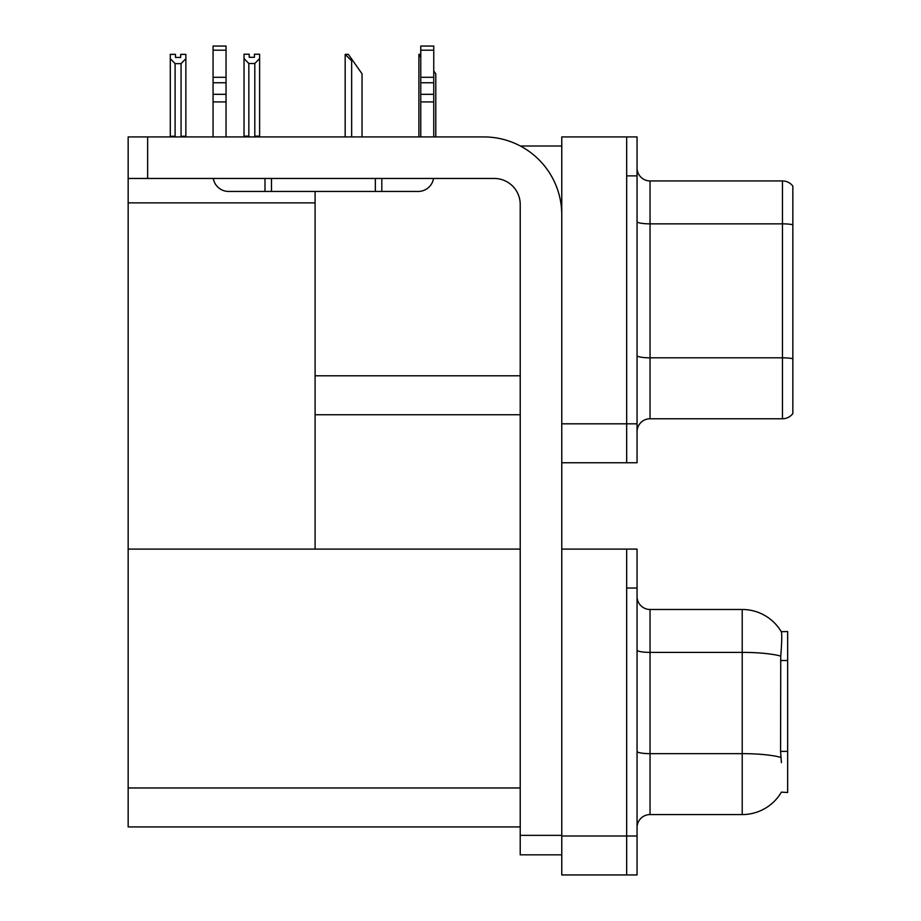 <?xml version="1.0" encoding="UTF-8"?>
<svg xmlns="http://www.w3.org/2000/svg" width="921" height="921" viewBox="0 0 921 921"><rect width="100%" height="100%" fill="white"/><g stroke="black" fill="none" stroke-linecap="round" stroke-linejoin="round"><path stroke-width="1.38" d="M520.377 146.013L561.764 146.013M520.215 375.791L315.097 375.791L315.097 191.453M626.671 549.1L626.671 874.95L637.056 874.95L637.056 549.1L561.764 549.1L561.764 136.93L626.671 136.93L626.671 462.768L561.764 462.768L561.764 423.821L626.671 423.821L626.671 462.768L637.056 462.768L637.056 423.821L626.671 423.821L626.671 175.865L637.056 175.865L637.056 423.821M315.097 414.738L520.215 414.738M128.157 202.873L315.097 202.873L315.097 549.1L128.157 549.1L128.157 136.93L147.636 136.93L147.636 178.467L494.255 178.467A25.961 25.961 0 0 1 520.215 204.427L520.215 835.359L561.764 835.359M561.764 462.768L561.764 874.95L626.671 874.95L626.671 588.047L637.056 588.047M520.215 826.92L128.157 826.92L128.157 549.1L520.215 549.1M781.411 762.657L780.571 751.375L780.755 656.097C781.883 641.972 782.056 633.844 781.273 631.702L787.651 631.541L787.651 792.509L781.411 792.129A45.44 45.44 0 0 1 742.211 814.578A45.44 45.44 0 0 0 781.181 792.509M637.056 431.742A12.986 12.986 0 0 1 650.042 418.767L782.459 418.767L782.459 180.93L650.042 180.93A12.986 12.986 0 0 1 637.056 167.956A12.986 12.986 0 0 0 650.042 180.93L650.042 418.767M792.843 186.123A12.986 12.986 0 0 0 782.459 180.93A12.986 12.986 0 0 1 792.843 186.123L792.843 413.575A12.986 12.986 0 0 1 782.459 418.767M626.671 136.93L637.056 136.93L637.056 175.865M792.843 225.645L792.843 224.747L792.843 225.645M637.056 827.565A12.986 12.986 0 0 1 650.042 814.578L742.211 814.578L742.211 609.472L650.042 609.472A12.986 12.986 0 0 1 637.056 596.486A12.986 12.986 0 0 0 650.042 609.472L650.042 814.578M781.273 631.702A45.44 45.44 0 0 0 742.211 609.472A45.44 45.44 0 0 1 781.273 631.702M435.783 136.93L435.783 73.83L433.756 70.952M418.905 136.93L418.905 54.362L420.77 57.505M420.77 54.362L419.504 54.362M345.766 54.362L348.403 54.362L352.95 60.855L351.649 60.855L345.168 54.362L345.168 136.93M362.045 136.93L362.045 73.83L352.95 60.855M254.806 63.503L248.843 63.503L244.03 58.541L244.03 54.224L249.223 54.224L249.223 57.309L254.415 57.309L254.415 54.224L259.607 54.224L259.607 58.541L254.806 63.503L254.806 136.147L259.607 136.147L259.607 136.93M259.607 136.147L259.607 58.541M248.843 63.503L248.843 136.147L244.03 136.147L244.03 136.93L244.03 58.541M248.843 136.147L248.083 136.93M254.415 57.309L249.223 57.309M180.677 57.436L175.485 57.436L180.677 57.436L180.677 54.362L185.869 54.362L185.869 136.273L181.069 136.273L181.069 63.63L175.105 63.63L175.105 136.273L174.46 136.93M175.485 57.436L175.485 54.362L170.293 54.362L170.293 136.93M185.869 58.679L181.069 63.63M175.105 63.63L170.293 58.679M175.105 136.273L170.293 136.273M185.869 136.273L185.869 136.93M561.764 854.826L520.215 854.826L520.215 835.359M561.764 214.812A77.894 77.894 0 0 0 483.87 136.93L147.636 136.93M147.636 178.467L128.157 178.467M433.538 178.467A15.576 15.576 0 0 1 418.18 191.453L228.638 191.453A15.576 15.576 0 0 1 213.281 178.467M420.77 136.93L420.77 101.932L433.756 101.932L433.756 136.93M433.756 50.195L420.77 50.195L420.77 46.05L433.756 46.05L433.756 101.932M420.77 101.932L420.77 94.322L433.756 94.322M433.756 82.752L420.77 82.752L420.77 94.322M420.77 82.752L420.77 50.195M433.756 77.283L420.77 77.283M375.342 191.453L375.342 178.467M271.488 191.453L271.488 178.467M213.062 136.93L213.062 101.932L226.048 101.932L226.048 136.93M264.995 178.467L264.995 191.453L228.638 191.453M213.062 101.932L213.062 94.322L226.048 94.322L226.048 101.932M226.048 50.195L213.062 50.195L213.062 46.05L226.048 46.05L226.048 82.752L213.062 82.752L213.062 94.322M213.062 82.752L213.062 50.195M226.048 82.752L226.048 94.322M226.048 77.283L213.062 77.283M561.764 836.003L637.056 836.003M128.157 787.973L520.215 787.973M787.651 660.507L780.571 660.507M787.651 751.375L780.571 751.375M792.843 224.747A12.986 2.256 180 0 0 782.459 223.849L650.042 223.849A12.986 2.256 0 0 1 637.056 221.593M792.843 358.718A12.986 2.256 180 0 0 782.459 357.82L650.042 357.82A12.986 2.256 0 0 1 637.056 355.564M780.755 656.097A45.44 7.886 180 0 0 742.211 652.379L650.042 652.379A12.986 2.256 0 0 1 637.056 650.122M780.893 757.396A45.44 7.886 180 0 0 742.211 753.643L650.042 753.643A12.986 2.256 0 0 1 637.056 751.386M351.649 136.93L351.649 60.855M381.824 191.453L381.824 178.467"/></g></svg>
